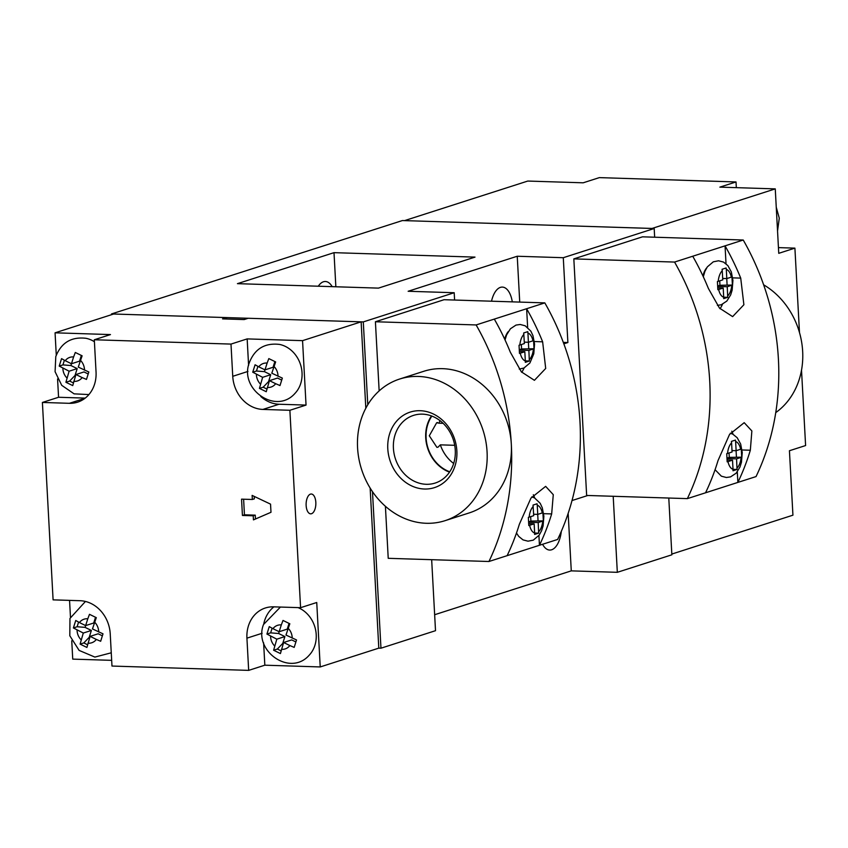 <?xml version="1.0" encoding="UTF-8"?>
<svg xmlns="http://www.w3.org/2000/svg" width="848" height="848" viewBox="0 0 848 848"><rect width="100%" height="100%" fill="white"/><g stroke="black" fill="none" stroke-linecap="round" stroke-linejoin="round"><path stroke-width="1.27" d="M528.664 521.806L530.901 521.085L543.345 520.863L542.9 512.701L542.296 512.934A14.045 6.901 91.8 0 0 537.25 505.217L537.07 503.786L533.032 505.079L533.71 515.69L528.357 517.375L528.792 525.527L529.608 525.304A14.045 6.901 91.8 0 0 534.643 533.021L534.622 534.441L538.66 533.148L534.643 533.021L534.155 523.841L529.608 525.304M543.345 520.863L538.194 522.548L538.66 533.148M534.155 523.841L528.749 523.672M538.194 522.548L528.686 522.251M542.296 512.934L537.749 514.386L533.636 514.259M537.25 505.217L537.749 514.386M530.668 516.665L530.901 521.085M537.706 514.386L538.045 520.693M519.336 349.683L521.584 348.963L534.017 348.74L533.572 340.578L532.968 340.811A14.045 6.901 91.8 0 0 527.933 333.094L527.753 331.663L523.714 332.957L524.382 343.567L519.029 345.253L519.474 353.404L520.28 353.181A14.045 6.901 91.8 0 0 525.325 360.898L525.304 362.329L529.343 361.025L525.325 360.898L524.827 351.729L520.28 353.181M534.017 348.74L528.866 350.425L529.343 361.025M524.827 351.729L519.421 351.56M528.866 350.425L519.358 350.129M532.968 340.811L528.431 342.274L524.308 342.136M527.933 333.094L528.728 348.57M521.34 344.542L521.584 348.963M424.445 489.02A39.665 34.037 72.2 0 1 387.79 448.772A39.665 34.037 72.2 0 1 420.205 410.708A39.665 34.037 72.2 0 1 456.86 450.956A39.665 34.037 72.2 0 1 424.445 489.02M422.442 414.142A35.531 30.486 -107.8 0 0 413.485 415.393A35.531 30.486 -107.8 0 0 394.034 453.436A35.531 30.486 -107.8 0 0 426.247 484.293A35.531 30.486 -107.8 0 0 435.204 483.042A35.531 30.486 -107.8 0 0 454.655 444.999A35.531 30.486 -107.8 0 0 422.442 414.142M439.889 420.555A35.118 30.136 -107.8 0 0 439.147 423.205L436.688 422.717L429.3 435.777L436.9 447.341L438.013 447.193L440.324 444.85A35.118 30.136 -107.8 0 0 453.669 463.474M437.685 422.558L436.688 422.717M431.865 416.071A35.118 30.136 -107.8 0 0 449.747 471.795M431.484 415.923A35.531 30.486 -107.8 0 0 449.525 472.135M504.687 339.2A17.352 8.522 -88.2 0 1 508.27 331.6M418.35 376.448A74.37 63.812 72.2 0 1 485.777 441.045A74.37 63.812 72.2 0 1 445.052 520.672A74.37 63.812 72.2 0 1 426.3 523.28A74.37 63.812 72.2 0 1 358.874 458.694A74.37 63.812 72.2 0 1 399.588 379.056A74.37 63.812 72.2 0 1 418.35 376.448M399.588 379.056L423.83 371.276A74.37 63.812 72.2 0 1 442.592 368.668A74.37 63.812 72.2 0 1 511.312 444.129A74.37 63.812 72.2 0 1 469.294 512.892L445.052 520.672M439.147 423.205L443.154 423.332M454.719 445.306L440.324 444.85M379.151 390.907L375.41 321.752L476.131 324.943A233.688 200.52 72.2 0 1 511.312 444.129A233.688 200.52 72.2 0 1 488.946 561.503L388.225 558.313L385.405 506.288M476.131 324.943L494.31 319.102A233.688 200.52 72.2 0 1 510.316 352.185L521.372 371.848L534.42 380.317L545.699 368.456L542.635 341.808A233.688 200.52 -107.8 0 0 526.629 308.725L544.819 302.884A233.688 200.52 72.2 0 1 557.624 539.455L539.445 545.285A233.688 200.52 -107.8 0 0 551.666 513.92L553.278 494.67L545.656 486.36L530.943 498.126L519.347 524.287A233.688 200.52 72.2 0 1 507.125 555.663L539.445 545.285L538.915 535.523M488.946 561.503L507.125 555.663M375.41 321.752L444.098 299.704L544.819 302.884M527.647 327.423L526.629 308.725L494.31 319.102M534.738 498.03A33.051 16.229 91.8 0 0 533.328 494.734M521.774 372.336A33.051 16.229 91.8 0 0 524.085 367.968M542.572 544.278A22.726 11.162 91.8 0 0 549.705 550.055A22.726 11.162 91.8 0 0 551.635 549.78A22.726 11.162 91.8 0 0 561.312 531.357M332.172 286.656A22.726 11.162 91.8 0 0 325.388 281.494A22.726 11.162 91.8 0 0 323.448 281.769A22.726 11.162 91.8 0 0 318.286 286.221M491.522 301.199A22.726 11.162 -88.2 0 1 500.426 287.366A22.726 11.162 -88.2 0 1 502.366 287.09A22.726 11.162 -88.2 0 1 512.298 301.856M408.153 291.267L454.199 292.73L363.294 321.911L111.491 313.951L402.387 220.554L654.19 228.515L563.284 257.707L517.238 256.244L408.153 291.267M237.44 283.656L378.452 288.119L475.007 257.114L334.006 252.662L237.44 283.656M431.664 559.691L435.512 630.689L380.964 648.201L372.484 491.67M263.611 642.805L264.83 665.192L320.226 666.941L378.802 648.137L380.964 648.201M668.786 498.041L671.86 554.804L617.323 572.315L613.199 496.281M434.642 614.726L571.276 570.863L617.323 572.315M587.823 495.476L572.008 500.553M654.656 237.217L654.19 228.515M563.835 343.832L567.884 342.539L563.284 257.707M454.199 292.73L454.592 300.033M367.778 404.761L363.294 321.911M111.533 314.693L111.491 313.951M563.305 342.391L567.884 342.539M519.729 302.1L517.238 256.244M571.276 570.863L568.16 513.369M335.85 286.772L334.006 252.662M775.263 188.881L652.027 228.451L404.549 220.618L527.774 181.059L583.17 182.808L599.335 177.624L736.022 181.949L719.867 187.132L775.263 188.881L778.75 253.329L794.905 248.135L778.443 247.616M801.519 370.152L805.6 445.55L789.435 450.733L792.933 515.181L671.817 554.062M799.484 332.554L794.905 248.135M736.329 187.652L736.022 181.949M280.423 607.051L263.495 624.541C253.149 650.978 290.249 677.202 309.34 655.048A28.397 24.369 -107.8 0 0 314.915 645.328A28.397 24.369 -107.8 0 0 298.093 607.613M281.483 649.314A12.391 10.632 -107.8 0 0 289.868 645.551L294.182 647.395L296.524 639.954L285.977 635.057L289.825 623.778L283.009 620.439L281.313 624.912A12.391 10.632 -107.8 0 0 272.939 628.665L269.272 626.608L266.919 634.06L270.639 632.862L278.61 633.498L284.896 636.572L282.734 643.441L277.338 649.038L273.618 650.236L280.434 653.564L283.635 642.498L291.712 639.911L295.857 641.936M273.618 650.236L276.819 639.169L266.919 634.06M281.313 624.912L279.162 631.718L272.939 628.665M278.61 633.498L279.172 631.718L287.249 629.121L289.041 623.418M276.819 639.169L284.896 636.572M289.868 645.551L283.635 642.498M272.091 628.241L270.639 632.862M281.038 650.851L277.338 649.038M73.776 381.346A12.391 10.632 -107.8 0 0 82.161 377.583L86.475 379.427L88.817 371.986L78.27 367.089L82.118 355.81L75.302 352.471L73.606 356.944A12.391 10.632 -107.8 0 0 65.232 360.697L61.565 358.64L59.212 366.092L62.932 364.894L70.903 365.53L77.189 368.604L75.027 375.473L69.631 381.07L65.911 382.268L72.727 385.596L75.928 374.53L84.005 371.933L88.15 373.968M65.911 382.268L69.112 371.201L59.212 366.092M73.606 356.944L71.465 363.75L65.232 360.697M70.903 365.53L71.465 363.75L79.542 361.153L81.344 355.45M69.112 371.201L77.189 368.604M82.161 377.583L75.928 374.53M94.414 341.733A28.397 24.369 -107.8 0 0 85.977 338.299C71.306 336.592 61.247 342.687 55.788 356.573L55.078 371.689L61.734 385.331L74.094 393.854L88.913 394.564M64.384 360.273L62.932 364.894M73.331 382.883L69.631 381.07M87.959 643.187A12.391 10.632 -107.8 0 0 96.343 639.434L100.658 641.279L103 633.827L92.453 628.93L96.301 617.651L89.485 614.323L87.789 618.786A12.391 10.632 -107.8 0 0 79.415 622.549L75.748 620.492L73.394 627.944L77.115 626.746L85.086 627.372L91.372 630.456L89.21 637.325L83.814 642.922L80.094 644.109L86.909 647.448L90.111 636.382L98.188 633.785L102.332 635.809M80.094 644.109L83.295 633.043L73.394 627.944M87.789 618.786L85.637 625.601L79.415 622.549M85.086 627.372L85.648 625.591L93.725 623.004L95.517 617.302M83.295 633.043L91.372 630.456M96.343 639.434L90.111 636.382M78.567 622.125L77.115 626.746M87.514 644.734L83.814 642.922M306.139 505.482A9.911 4.865 91.8 0 0 310.675 513.835A9.911 4.865 91.8 0 0 315.827 502.366A9.911 4.865 91.8 0 0 311.301 494.013A9.911 4.865 91.8 0 0 306.139 505.482M226.681 319.018L226.607 317.587L113.653 314.014L55.067 332.819L56.275 355.153M320.226 666.941L316.739 602.504L300.574 607.687L273.597 606.839A32.637 28.005 -107.8 0 0 265.36 607.984A32.637 28.005 -107.8 0 0 246.927 638.152L248.665 670.376L111.978 666.051L110.229 633.838A32.637 28.005 -107.8 0 0 80.072 600.713L53.095 599.865L42.4 402.45L69.377 403.309A32.637 28.005 -107.8 0 0 77.613 402.164A32.637 28.005 -107.8 0 0 96.047 371.986L94.308 339.762L230.995 344.087L232.744 376.311A32.637 28.005 -107.8 0 0 262.901 409.425L289.878 410.284L300.574 607.687M260.771 396.482A32.637 28.005 -107.8 0 0 279.066 404.242L306.043 405.09L302.556 340.652L361.131 321.837L365.817 408.238M370.141 488.056L378.802 648.137M306.043 405.09L289.878 410.284M361.131 321.837L248.188 318.265L244.15 319.569L222.568 318.88L226.607 317.587M94.308 339.762L110.463 334.578L55.067 332.819M302.556 340.652L247.16 338.903L230.995 344.087M57.569 378.971L58.565 397.267L42.4 402.45M69.557 600.384L70.458 617.005M71.751 640.812L72.737 659.119L111.671 660.348M264.83 665.192L248.665 670.376M253.446 519.877L270.989 512.287L270.544 504.136L252.121 495.402L252.344 499.483L241.553 499.143L242.433 515.457L253.223 515.796L253.446 519.877M247.16 338.903L248.591 365.446M58.565 397.267L85.224 398.104M273.915 606.839A32.637 28.005 -107.8 0 0 263.813 623.609M243.609 499.207L244.447 514.81L255.248 515.149L255.449 519.008M255.248 515.149L253.223 515.796M244.447 514.81L242.433 515.457M254.23 496.409L254.358 498.836L252.344 499.483M295.157 393.196A28.397 24.369 -107.8 0 0 300.733 383.476A28.397 24.369 -107.8 0 0 279.501 344.415C264.83 342.719 254.771 348.804 249.312 362.7C238.966 389.126 276.066 415.361 295.157 393.196M267.311 387.462A12.391 10.632 -107.8 0 0 275.685 383.699L279.999 385.554L282.342 378.102L271.795 373.205L275.642 361.926L268.827 358.598L267.131 363.061A12.391 10.632 -107.8 0 0 258.757 366.824L255.089 364.767L252.736 372.208L256.456 371.021L264.428 371.647L270.713 374.721L268.551 381.6L263.156 387.197L259.446 388.384L266.251 391.723L269.452 380.657L277.529 378.06L281.674 380.084M259.446 388.384L262.636 377.318L252.736 372.208M267.131 363.061L264.989 369.866L258.757 366.824M264.428 371.647L264.989 369.866L273.067 367.279L274.869 361.566M262.636 377.318L270.713 374.721M275.685 383.699L269.452 380.657M257.909 366.4L256.456 371.021M266.855 388.999L263.156 387.197M718.214 281.335L717.408 281.557L717.853 289.719L718.659 289.497A14.045 6.901 91.8 0 0 723.704 297.213L723.673 298.634L727.711 297.341L727.245 286.741L732.396 285.045L731.951 276.893L731.347 277.126A14.045 6.901 91.8 0 0 726.301 269.41L726.121 267.979L722.083 269.272L722.263 270.703A14.045 6.901 91.8 0 0 718.214 281.335L722.761 279.882L722.263 270.703M731.347 277.126L726.8 278.579L726.301 269.41M726.8 278.579L722.687 278.451M718.659 289.497L723.206 288.034L717.8 287.864M727.711 297.341L723.704 297.213L723.206 288.034M732.396 285.045L719.952 285.278L717.715 285.999M719.952 285.278L719.719 280.858M727.245 286.741L717.737 286.444M727.096 284.886L726.757 278.579M727.542 453.457L726.725 453.68L727.171 461.842L727.976 461.619A14.045 6.901 91.8 0 0 733.022 469.326L733.001 470.757L737.039 469.463L736.562 458.853L741.714 457.167L741.269 449.016L740.664 449.239A14.045 6.901 91.8 0 0 735.629 441.522L735.449 440.091L731.411 441.395L731.591 442.826A14.045 6.901 91.8 0 0 727.542 453.457L732.078 451.995L731.591 442.826M740.664 449.239L736.128 450.701L735.629 441.522M736.128 450.701L732.004 450.574M727.976 461.619L732.524 460.157L727.118 459.987M737.039 469.463L733.022 469.336L732.524 460.157M741.714 457.167L729.28 457.39L727.033 458.111M729.28 457.39L729.036 452.98M736.562 458.853L727.054 458.556M736.424 456.998L736.085 450.701M775.75 412.605A74.37 63.812 -107.8 0 0 802.409 348.03A74.37 63.812 -107.8 0 0 763.645 284.822M737.294 471.838L737.866 482.417A233.688 200.52 -107.8 0 0 750.332 450.235L751.869 430.964L744.205 422.675L729.534 434.43L718.012 460.612A233.688 200.52 72.2 0 1 705.547 492.794L756.045 476.576A233.688 200.52 -107.8 0 0 778.411 359.202A233.688 200.52 -107.8 0 0 743.23 240.016L642.519 236.825L573.831 258.884L586.646 495.444L687.357 498.624A233.688 200.52 -107.8 0 0 674.552 262.064L573.831 258.884M743.23 240.016L692.731 256.234A233.688 200.52 72.2 0 1 708.398 288.479L719.517 308.131L732.63 316.622L743.887 304.739L740.717 278.102A233.688 200.52 -107.8 0 0 725.051 245.856L726.026 263.739M692.731 256.234L674.552 262.064M705.547 492.794L687.357 498.624M720.058 308.778A33.051 16.229 91.8 0 0 722.464 304.284M702.95 275.982A17.352 8.522 -88.2 0 1 706.649 267.904M733.107 434.335A33.051 16.229 91.8 0 0 731.782 431.197M533.212 506.51A14.045 6.901 91.8 0 0 529.163 517.142M538.692 531.728A14.045 6.901 91.8 0 0 542.731 521.085M523.894 334.398A14.045 6.901 91.8 0 0 519.845 345.03M529.364 359.605A14.045 6.901 91.8 0 0 533.413 348.973M543.642 513.665L551.666 513.92M534.314 341.543L542.635 341.808M270.586 636.117A12.391 10.632 -107.8 0 0 274.667 645.975M292.21 638.099A12.391 10.632 -107.8 0 0 288.129 628.241M62.879 368.149A12.391 10.632 -107.8 0 0 66.971 378.007M84.503 370.131A12.391 10.632 -107.8 0 0 80.422 360.273M77.062 630A12.391 10.632 -107.8 0 0 81.143 639.858M98.686 631.983A12.391 10.632 -107.8 0 0 94.605 622.125M279.066 404.242L262.901 409.425M247.966 371.424L232.744 376.311M84.97 398.306L69.377 403.309M262.138 633.265L246.927 638.152M256.403 374.265A12.391 10.632 -107.8 0 0 260.495 384.123M278.027 376.258A12.391 10.632 -107.8 0 0 273.946 366.4M727.743 295.91A14.045 6.901 91.8 0 0 731.792 285.278M737.06 468.032A14.045 6.901 91.8 0 0 741.11 457.401M732.693 277.858L740.717 278.102M742.011 449.97L750.332 450.235M531.77 496.896L534.516 497.903L540.165 503.267L542.296 507.804L543.875 516.241L543.102 525.919L541.618 530.689L539.233 535.088L533.275 540.155L527.997 541.183L523.004 539.879L518.69 536.371L516.485 533.01M505.048 339.963L506.585 334.928L510.401 328.791L515.987 325.091L520.206 324.477L525.188 325.791L530.848 331.155L532.979 335.681L534.558 344.118L533.774 353.796L529.915 362.976L523.947 368.032L519.262 369.071M777.542 230.995L779.28 218.159L776.249 207.188M791.725 492.847L790.431 469.029M111.258 652.801L94.87 657.083L79.129 650.416L69.812 635.767L69.971 618.425L85.447 601.455M703.31 276.766L704.942 271.275L707.327 266.876L713.295 261.82L718.563 260.781L723.556 262.096L727.87 265.604L731.336 271.954L732.926 280.434L732.142 290.164L730.658 294.924L726.842 301.061L721.256 304.761L717.419 305.386M730.308 433.243L732.884 434.218L737.198 437.727L740.664 444.076L742.254 452.546L741.459 462.287L739.975 467.047L736.17 473.184L730.584 476.873L726.365 477.498L721.372 476.184L715.065 469.697"/></g></svg>
